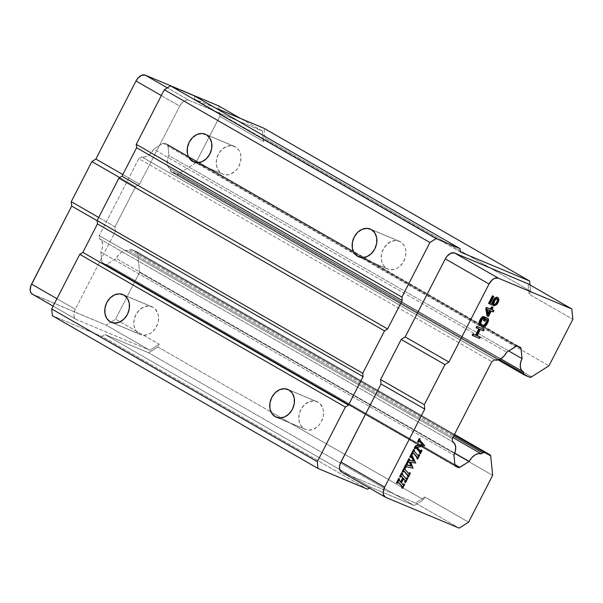 <?xml version="1.0" encoding="UTF-8"?>
<svg xmlns="http://www.w3.org/2000/svg" width="603" height="603" viewBox="0 0 603 603"><rect width="100%" height="100%" fill="white"/><g stroke="black" fill="none" stroke-linecap="round" stroke-linejoin="round"><path stroke-width="0.45" stroke-dasharray="3.02 2.26" d="M153.056 307.281A15.052 11.856 -67.3 0 0 152.009 306.769A15.052 11.856 -67.3 0 0 135.554 315.384A15.052 11.856 -67.3 0 0 139.323 334.009L112.407 322.726L141.464 334.914L143.793 335.268L148.624 334.288L150.946 333.007L154.963 329.072L157.647 323.856L158.348 321.015L158.34 315.392L157.632 312.829L154.941 308.698L153.056 307.281L148.587 306.03L143.755 307.002L139.293 310.055L135.879 314.721L134.039 320.283L134.039 325.906L135.901 330.723L139.323 334.009A15.052 11.856 -67.3 0 0 140.371 334.529A15.052 11.856 -67.3 0 0 156.825 325.914A15.052 11.856 -67.3 0 0 153.056 307.281L123.984 295.101L153.056 307.281M318.037 402.156A15.052 11.856 -67.3 0 0 316.99 401.636A15.052 11.856 -67.3 0 0 300.535 410.251A15.052 11.856 -67.3 0 0 304.304 428.884L277.388 417.593L306.445 429.781L308.774 430.135L313.605 429.163L318.067 426.11L319.944 423.939L321.482 421.444L323.329 415.882L323.321 410.259L322.613 407.696L319.922 403.565L318.037 402.156L313.568 400.905L308.736 401.877L304.274 404.922L300.859 409.588L299.013 415.15L299.02 420.773L300.882 425.597L304.304 428.884A15.052 11.856 -67.3 0 0 305.352 429.396A15.052 11.856 -67.3 0 0 321.806 420.781A15.052 11.856 -67.3 0 0 318.037 402.156L288.965 389.968L318.037 402.156M235.479 146.913A15.052 11.856 -67.3 0 0 234.431 146.401A15.052 11.856 -67.3 0 0 217.969 155.016A15.052 11.856 -67.3 0 0 221.738 173.641L194.822 162.358L223.886 174.546L228.627 174.689L231.047 173.92L235.509 170.875L237.378 168.704L238.924 166.209L240.763 160.647L240.755 155.024L240.047 152.461L238.901 150.2L235.479 146.913L231.009 145.662L226.178 146.635L221.708 149.687L218.301 154.353L216.454 159.916L216.462 165.539L218.316 170.355L221.738 173.641A15.052 11.856 -67.3 0 0 222.786 174.161A15.052 11.856 -67.3 0 0 239.248 165.546A15.052 11.856 -67.3 0 0 235.479 146.913L206.407 134.725L235.479 146.913M400.46 241.78A15.052 11.856 -67.3 0 0 399.412 241.268A15.052 11.856 -67.3 0 0 382.95 249.883A15.052 11.856 -67.3 0 0 386.719 268.508L359.803 257.225L388.867 269.413L393.608 269.556L396.02 268.787L398.349 267.506L402.359 263.571L405.043 258.355L405.744 255.514L405.736 249.891L405.028 247.328L403.882 245.067L400.46 241.78L395.99 240.529L391.151 241.509L386.689 244.554L383.274 249.22L381.435 254.783L381.443 260.406L383.297 265.23L386.719 268.508A15.052 11.856 -67.3 0 0 387.767 269.028A15.052 11.856 -67.3 0 0 404.229 260.413A15.052 11.856 -67.3 0 0 400.46 241.78L371.388 229.6L400.46 241.78M489.734 310.379L486.968 309.218L487.789 314.163L488.211 313.341L487.789 314.163L488.407 314.517L487.789 314.163L486.968 309.218L489.734 310.379M487.586 309.573L486.968 309.218L487.586 309.573M490.744 456.237L137.688 253.222A3.61 2.216 119.9 0 0 136.873 251.745A3.61 2.216 119.9 0 0 136.723 251.67L454.481 434.394L136.723 251.67L131.582 249.521A3.61 2.216 119.9 0 0 129.645 249.846L453.584 436.12L129.645 249.846L128.16 250.795L452.876 437.514L128.16 250.795A12.045 7.379 119.9 0 0 116.13 258.423L454.73 453.124L116.13 258.423L106.784 264.348L454.858 464.498L106.784 264.348L105.495 264.574A2.412 1.477 119.9 0 0 106.784 264.348L116.13 258.423L118.716 254.7L121.881 251.964L125.19 250.592L128.16 250.795L130.165 249.582L131.582 249.521L454.157 435.012L131.582 249.521L136.723 251.67L137.688 253.222L490.744 456.237M454.971 465.531L105.495 264.574L102.525 263.323L455.378 466.232L102.525 263.323L101.877 262.29A2.412 1.477 119.9 0 0 102.42 263.277A2.412 1.477 119.9 0 0 102.525 263.323L105.495 264.574L454.971 465.531M454.933 465.312L101.877 262.29L100.859 252.016L453.916 455.031L100.859 252.016A12.045 7.379 119.9 0 0 99.887 238.976A12.045 7.379 119.9 0 0 99.548 238.796L99.231 235.63L452.288 438.652L99.231 235.63L138.796 158.657L141.667 156.825L494.731 359.848L141.667 156.825A12.045 7.379 119.9 0 0 153.697 149.197L506.754 352.22L153.697 149.197L163.044 143.273L516.108 346.288L163.044 143.273L164.34 143.047A2.412 1.477 119.9 0 0 163.044 143.273L153.697 149.197L151.119 152.921L147.946 155.657L144.637 157.029L141.667 156.825L138.796 158.657L491.852 361.672L138.796 158.657L99.231 235.63L99.548 238.796L452.604 441.811L99.548 238.796L101.628 240.718L102.608 243.883L102.337 247.833L100.859 252.016L101.877 262.29L454.933 465.312M167.408 144.343L353.252 251.21L167.31 144.298L167.951 145.323L516.922 345.994L167.951 145.323A2.412 1.477 119.9 0 0 167.408 144.343A2.412 1.477 119.9 0 0 167.31 144.298L164.34 143.047L517.397 346.069L164.34 143.047L167.31 144.298L520.457 347.358M170.287 168.825L170.445 170.461L499.307 359.561L170.445 170.461A3.61 2.216 119.9 0 0 171.267 171.93A3.61 2.216 119.9 0 0 171.418 172.006L524.474 375.021L171.418 172.006L176.558 174.161A3.61 2.216 119.9 0 0 178.488 173.83L531.545 376.845L178.488 173.83L195.907 162.78L548.964 365.802L195.907 162.78L219.794 116.311L218.761 105.955L219.794 116.311L263.511 141.449L265.041 138.471L530.655 291.211L529.133 294.189L528.1 283.832L529.133 294.189L572.85 319.326L529.133 294.189L530.655 291.211L530.037 284.94L530.655 291.211L265.041 138.471L264.031 128.303L265.041 138.471L263.511 141.449L262.486 131.092L188.95 100.264L167.348 87.842L188.95 100.264L262.486 131.092L240.439 118.414L262.486 131.092L263.511 141.449L219.794 116.311L195.907 162.78L178.488 173.83L176.558 174.161L529.615 377.176L176.558 174.161L171.418 172.006L170.551 170.988L170.287 168.825L523.344 371.84L170.287 168.825A12.045 7.379 119.9 0 1 169.94 168.644A12.045 7.379 119.9 0 1 168.976 155.604L508.728 350.969L168.976 155.604L167.491 159.78L167.227 163.737L168.199 166.903L170.287 168.825M400.55 482.008L398.598 479.694L398.749 478.375L399.563 478.948L398.945 478.594L398.885 480.403L400.55 482.008M400.603 475.955L399.834 476.852L400.603 475.955L401.432 476.483M402.45 473.332L401.636 472.76L402.45 473.332M402.254 474.131L401.628 473.777L401.832 472.978L401.628 473.777L402.254 474.131M402.894 475.194L401.628 473.777L402.894 475.194M405.925 478.548L402.276 474.84L405.925 478.548M406.166 478.714L405.306 478.194M407.801 478.239L406.987 477.666L407.801 478.239M404.915 482.294L407.183 477.885L404.915 482.294M403.626 478.571L403.008 478.217L403.626 478.571M401.387 482.928L400.769 482.573L403.008 478.217L400.769 482.573L401.387 482.928M402.842 484.548L400.769 482.573L402.842 484.548M402.947 484.737L402.224 484.186M404.643 484.39L403.829 483.817L404.643 484.39M402.005 487.963L404.025 484.036L402.005 487.963M397.55 481.948L396.691 482.98L397.55 481.948L398.349 482.483M403.271 470.875L402.42 471.825L403.271 470.875L404.085 471.327M405.141 468.101L404.327 467.521L405.141 468.101M404.922 469.006L404.304 468.652L404.515 467.747L404.304 468.652L404.922 469.006M405.548 470.039L404.304 468.652L405.548 470.039M408.578 473.393L404.93 469.684L408.578 473.393M408.774 473.521L407.96 473.031M410.387 473.212L409.573 472.639L410.387 473.212M407.734 476.807L409.769 472.858L407.734 476.807M409.814 462.252L409.196 461.898L409.814 462.252M409.083 462.102L408.465 461.747L409.083 462.102M408.291 462.282L407.666 461.921L408.465 461.747L407.666 461.921L408.291 462.282M407.07 462.772L407.666 461.921L407.07 462.772M409.663 459.29L408.849 458.71L409.663 459.29M409.399 460.202L408.781 459.848L409.045 458.928L408.781 459.848L409.399 460.202M409.03 460.157L409.746 460.315L408.781 459.848M410.907 456.252L409.957 457.157L410.462 456.388L411.08 456.742L410.462 456.388L410.907 456.252L411.578 457.27M412.143 454.466L411.329 453.886L412.143 454.466M412.068 455.521L411.45 455.167L411.525 454.104L411.45 455.167L412.068 455.521M412.55 456.614L411.45 455.167L412.55 456.614M415.746 463.029L411.932 456.26L415.746 463.029M415.588 463.345L415.128 462.674L415.588 463.345M410.703 462.411L414.97 462.983L410.703 462.411M413.251 467.89L410.085 462.056L413.251 467.89M413.093 468.207L412.633 467.536L413.093 468.207M407.093 466.85L412.467 467.853L407.093 466.85M405.902 466.903L405.284 466.549L406.475 466.488L405.284 466.549L405.902 466.903M404.688 467.415L405.284 466.549L404.688 467.415M407.281 463.926L406.467 463.353L407.281 463.926M407.033 464.687L406.414 464.333L406.663 463.571L406.414 464.333L407.033 464.687M407.259 464.966L406.414 464.333M412.573 452.778L411.728 453.72L412.573 452.778L413.387 453.222M414.442 449.996L413.628 449.423L414.442 449.996M414.223 450.901L413.605 450.547L413.824 449.642L413.605 450.547L414.223 450.901M414.849 451.933L413.605 450.547L414.849 451.933M417.879 455.288L414.231 451.579L417.879 455.288M418.075 455.423L417.261 454.933M419.688 455.107L418.874 454.534L419.688 455.107M417.042 458.702L419.07 454.752L417.042 458.702M416.213 447.66L415.595 447.305L416.213 447.66M415.588 448.059L414.97 447.705L415.595 447.305L414.97 447.705L415.588 448.059M414.427 448.466L414.97 447.705L414.427 448.466M418.603 440.929L417.773 441.954L418.603 440.929L419.439 441.449M420.05 439.074L419.236 438.502L420.05 439.074M419.854 440.002L419.236 439.647L419.432 438.72L419.236 439.647L419.854 440.002M421.685 442.398L419.236 439.647L421.685 442.398M424.663 445.685L421.067 442.044L424.663 445.685M424.444 446.114L423.826 445.76L424.045 445.323L423.826 445.76L424.444 446.114M417.103 447.441L416.485 447.087L423.826 445.76L416.485 447.087L417.103 447.441M420.17 450.825L416.485 447.087L420.17 450.825M420.434 451.029L419.552 450.471M421.994 450.622L421.18 450.042L421.994 450.622M419.741 453.456L421.376 450.268L419.741 453.456M479.641 338.456L479.023 338.102L479.709 336.768L479.023 338.102L479.641 338.456M472.179 335.238L479.023 338.102L472.179 335.238M479.46 329.178L478.797 328.899L479.46 329.178M476.076 327.663L478.835 328.823L476.076 327.663M483.531 330.881L482.913 330.527L483.598 329.193L482.913 330.527L483.531 330.881M480.327 329.54L482.913 330.527L480.327 329.54M477.124 335.781L476.506 335.426L479.709 329.185L476.506 335.426L477.124 335.781M477.169 335.698L476.506 335.426L477.169 335.698M488.468 318.874L487.382 318.052L488.468 318.874M488.588 320.012L487.97 319.658L487.85 318.52L487.97 319.658L488.588 320.012M488.422 321.022L487.804 320.668L487.97 319.658L487.804 320.668L488.422 321.022M487.993 322.198L487.375 321.844L487.804 320.668L487.375 321.844L487.993 322.198M486.968 324.203L486.35 323.849L487.375 321.844L486.35 323.849L486.968 324.203M486.252 325.258L485.626 324.896L486.35 323.849L485.626 324.896L486.252 325.258M485.498 326.027L484.88 325.665L485.626 324.896L484.88 325.665L485.498 326.027M484.458 326.668L483.84 326.313L484.88 325.665L483.84 326.313L484.458 326.668M483.651 326.871L483.033 326.517L483.84 326.313L483.033 326.517L483.651 326.871M482.807 326.788L482.189 326.434L482.807 326.788M480.003 325.522L482.189 326.434L480.003 325.522M483.817 318.278L483.199 317.924L483.885 316.59L483.199 317.924L483.817 318.278M483.267 318.324L482.649 317.962L483.267 318.324M482.634 318.866L482.016 318.512L482.649 317.962L482.016 318.512L482.634 318.866M482.031 319.696L481.413 319.341L482.016 318.512L481.413 319.341L482.031 319.696M480.998 321.701L480.38 321.346L481.413 319.341L480.38 321.346L480.998 321.701M480.689 322.65L480.071 322.296L480.38 321.346L480.071 322.296L480.689 322.65M480.636 323.442L480.018 323.087L480.071 322.296L480.018 323.087L480.636 323.442M480.84 324.075L480.018 323.087L480.84 324.075M481.307 324.542L480.222 323.713L481.307 324.542M481.141 324.369L480.689 324.18L481.141 324.369M487.164 319.68L486.546 319.326L487.164 319.68M486.003 319.198L485.385 318.836L486.003 319.198M484.97 321.203L484.352 320.841L485.385 318.836L484.352 320.841L484.97 321.203M483.478 320.479L484.352 320.841L483.478 320.479M491.912 309.761L491.294 309.407L492.44 307.176L491.294 309.407L491.912 309.761M491.95 309.686L491.294 309.407L491.95 309.686M493.262 311.955L492.643 311.593L493.329 310.259L492.643 311.593L493.262 311.955M491.226 311.095L492.643 311.593L491.226 311.095M488.475 316.447L487.857 316.085L490.608 310.741L487.857 316.085L488.475 316.447M486.983 315.723L487.857 316.085L486.983 315.723M492.953 305.322L492.334 304.967L493.133 303.407L493.751 303.769L493.133 303.407L493.156 302.337L494.159 300.045L496.058 298.41L497.52 298.847L496.058 298.41L496.676 298.764L495.395 298.673L496.013 299.028L495.395 298.673L494.762 299.216L495.38 299.57L494.762 299.216L494.159 300.045L494.777 300.407L494.159 300.045L493.473 301.387L494.091 301.741L493.473 301.387L493.156 302.337L493.774 302.691L493.156 302.337L492.334 304.967L492.953 305.322M488.551 303.384L492.334 304.967L488.551 303.384M490.473 302.932L489.847 302.578L493.171 296.118L489.847 302.578L490.473 302.932M490.51 302.849L489.847 302.578L490.51 302.849M498.734 298.545L497.618 297.437L498.734 298.545M498.975 299.457L498.116 298.191L498.975 299.457M498.839 300.754L498.221 300.4L498.357 299.103L498.221 300.4L498.839 300.754M498.41 301.93L497.792 301.575L498.221 300.4L497.792 301.575L498.41 301.93M497.724 303.264L497.106 302.91L497.792 301.575L497.106 302.91L497.724 303.264M497.008 304.319L496.39 303.965L497.106 302.91L496.39 303.965L497.008 304.319M495.998 305.246L495.38 304.892L496.39 303.965L495.38 304.892L495.998 305.246M495.071 305.676L494.452 305.314L495.38 304.892L494.452 305.314L495.071 305.676M493.646 305.517L494.452 305.314L493.646 305.517M139.587 272.368L137.688 253.222L139.587 272.368L492.643 475.383L139.587 272.368L115.55 319.145L139.587 272.368M167.951 145.323L168.976 155.604L167.951 145.323M406.633 464.785L407.063 464.921M411.359 456.855L411.133 456.456M367.574 489.237L101.952 336.497L105.043 334.544L370.657 487.277L369.466 488.038L370.657 487.277L105.043 334.544L148.647 352.823L414.261 505.563L370.657 487.277L414.261 505.563L148.647 352.823L157.896 346.951L159.267 344.283L115.55 319.145L110.839 322.138L115.55 319.145L159.267 344.283L149.846 350.26L159.267 344.283L157.896 346.951L271.026 412.007L157.896 346.951L148.647 352.823L105.043 334.544L101.952 336.497L367.574 489.237M468.606 522.168L424.889 497.023L423.517 499.691L271.026 412.007L423.517 499.691L414.261 505.563L423.517 499.691L424.889 497.023L468.606 522.168M31.673 293.721L106.128 325.123L110.839 322.138L106.128 325.123L149.846 350.26L106.128 325.123L32.592 294.294L76.31 319.439L149.846 350.26L76.31 319.439A9.03 5.533 -60.1 0 1 75.933 319.251A9.03 5.533 -60.1 0 1 75.307 309.264L56.946 298.711L75.307 309.264L115.414 231.22L75.307 309.264L74.116 312.497L73.89 315.565L74.666 318L76.31 319.439L32.592 294.294A9.03 5.533 119.9 0 1 32.215 294.106M459.185 528.138L415.467 503L424.889 497.023L415.467 503L459.185 528.138M385.649 497.317L341.931 472.172L415.467 503L341.931 472.172L385.649 497.317M341.547 471.983A9.03 5.533 119.9 0 0 341.931 472.172L341.012 471.599M52.363 315.708L101.952 336.497L52.363 315.708M97.143 220.713L115.414 231.22L97.143 220.713M98.704 217.457L114.977 226.811L115.414 231.22L114.977 226.811L98.704 217.457M119.748 177.621L135.585 186.719L114.977 226.811L135.585 186.719L119.748 177.621M122.831 174.546L139.587 184.179L135.585 186.719L139.587 184.179L122.831 174.546M161.34 95.576L179.702 106.136L139.587 184.179L179.702 106.136A9.03 5.533 -60.1 0 1 188.95 100.264L186.674 100.053L184.119 101.093L181.669 103.226L179.702 106.136L161.34 95.576M460.39 252.009L194.777 99.269L194.437 95.885L194.777 99.269L460.39 252.009M215.286 107.869L194.777 99.269L215.286 107.869M152.009 306.769L122.937 294.581M316.99 401.636L287.917 389.448M234.431 146.401L205.359 134.213M399.412 241.268L370.34 229.08M454.481 434.379L136.873 251.745M102.42 263.277L455.476 466.292M498.206 359.931L171.267 171.93M400.927 476.046L401.545 476.4M405.827 478.646L406.445 479.008M402.774 484.661L403.392 485.016M397.844 482.046L398.462 482.4M403.663 470.966L404.281 471.32M408.419 473.43L409.038 473.785M408.97 460.127L409.588 460.481M410.945 456.275L411.563 456.629M406.588 464.762L407.206 465.117M412.965 452.861L413.583 453.215M417.728 455.333L418.346 455.687M418.942 441.027L419.56 441.381M420.118 450.969L420.736 451.323M99.887 238.976L452.921 441.976M500.716 358.853L169.94 168.644M387.767 269.028L358.695 256.84M222.786 174.161L193.721 161.973M305.352 429.396L276.28 417.216M140.371 334.529L111.299 322.341M53.124 306.136L75.933 319.251"/><path stroke-width="0.9" d="M110.251 321.829A15.052 11.856 112.7 0 1 106.482 303.196A15.052 11.856 112.7 0 1 122.937 294.581A15.052 11.856 112.7 0 1 123.984 295.101A15.052 11.856 112.7 0 1 127.753 313.726A15.052 11.856 112.7 0 1 111.299 322.341A15.052 11.856 112.7 0 1 110.251 321.829L112.407 322.726L110.251 321.829L106.829 318.542L104.975 313.718L104.967 308.095L106.806 302.533L110.221 297.867L114.683 294.822L119.522 293.842L123.984 295.101L127.414 298.387L129.268 303.203L129.276 308.826L127.429 314.389L124.014 319.055L119.552 322.1L114.721 323.08L110.251 321.829M275.232 416.696A15.052 11.856 112.7 0 1 271.463 398.063A15.052 11.856 112.7 0 1 287.917 389.448A15.052 11.856 112.7 0 1 288.965 389.968A15.052 11.856 112.7 0 1 292.734 408.593A15.052 11.856 112.7 0 1 276.28 417.216A15.052 11.856 112.7 0 1 275.232 416.696L277.388 417.593L275.232 416.696L271.81 413.409L269.948 408.585L269.948 402.962L271.787 397.4L275.202 392.734L279.664 389.689L284.495 388.716L288.965 389.968L292.387 393.254L294.249 398.07L294.256 403.693L292.41 409.256L288.995 413.922L284.533 416.975L279.702 417.947L275.232 416.696M192.666 161.453A15.052 11.856 112.7 0 1 188.897 142.828A15.052 11.856 112.7 0 1 205.359 134.213A15.052 11.856 112.7 0 1 206.407 134.725A15.052 11.856 112.7 0 1 210.176 153.358A15.052 11.856 112.7 0 1 193.721 161.973A15.052 11.856 112.7 0 1 192.666 161.453L194.822 162.358L190.789 160.044L188.098 155.913L187.39 153.35L187.382 147.727L189.229 142.165L192.636 137.499L197.106 134.446L201.937 133.474L206.407 134.725L209.829 138.012L211.683 142.836L211.691 148.459L209.852 154.021L206.437 158.687L201.975 161.732L197.136 162.712L192.666 161.453M357.647 256.328A15.052 11.856 112.7 0 1 353.878 237.695A15.052 11.856 112.7 0 1 370.34 229.08A15.052 11.856 112.7 0 1 371.388 229.6A15.052 11.856 112.7 0 1 375.156 248.225A15.052 11.856 112.7 0 1 358.695 256.84A15.052 11.856 112.7 0 1 357.647 256.328L359.803 257.225L357.647 256.328L354.225 253.041L352.371 248.217L352.363 242.594L354.21 237.032L357.617 232.366L362.086 229.321L366.918 228.349L371.388 229.6L374.81 232.886L376.664 237.703L376.671 243.326L374.832 248.888L371.418 253.554L366.956 256.607L362.117 257.579L357.647 256.328M488.211 313.341L489.689 310.455L488.211 313.341M490.352 310.733L487.586 309.573L488.407 314.517L490.352 310.733L488.407 314.517L487.586 309.573L490.352 310.733M405.925 478.548L406.784 479.068L407.801 478.239L405.533 482.649L405.676 481.322L403.626 478.571L401.387 482.928L403.565 485.098L404.643 484.39L402.623 488.317L402.005 486.184L398.967 482.837L398.168 482.302L397.309 483.335L399.367 478.729L399.216 480.048L401.063 482.573L403.301 478.217L401.063 482.573L399.525 480.787L399.367 478.729L397.113 483.124L398.168 482.302L398.967 482.837L402.005 486.184L402.623 488.317L404.643 484.39L403.565 485.098L401.387 482.928L403.626 478.571L405.676 481.322L405.533 482.649L407.801 478.239L406.301 478.91L402.525 474.712L402.254 473.114L400.256 476.996L401.229 476.31L403.301 478.217L402.683 477.862L400.55 482.008L402.683 477.862L403.301 478.217L401.229 476.31L400.46 477.207L399.638 476.641L400.256 476.996L402.254 473.114L401.636 472.76L399.638 476.641L401.636 472.76L402.45 473.332L402.894 475.194L406.098 478.729M408.163 476.943L410.387 473.212L409.392 473.875L408.578 473.393L405.246 469.684L404.945 467.875L402.842 471.968L403.889 471.229L404.703 471.682L408.141 475.541L408.163 476.943L407.545 476.589L408.359 477.161L408.344 475.925L407.726 475.571L407.545 476.589L408.163 476.943M409.814 462.252L411.578 466.157L407.251 465.139L407.085 463.707L405.306 467.77L406.528 466.76L413.093 468.207L410.703 462.411L415.746 463.029L412.068 455.521L411.947 454.24L410.372 457.315L411.751 456.81L414.035 461.303L409.648 460.511L409.475 459.064L407.5 462.908L408.706 462.086L409.814 462.252L408.291 462.282L407.688 463.127L406.874 462.554L407.5 462.908L409.475 459.064L408.849 458.71L406.874 462.554L408.849 458.71L409.663 459.29L409.648 460.511L414.035 461.303L409.746 460.315L414.035 461.303L412.196 457.624L411.578 457.27L413.417 460.948L411.751 456.81L411.08 456.742L410.575 457.511L409.754 456.961L410.372 457.315L411.947 454.24L411.329 453.886L409.754 456.961L411.329 453.886L411.947 454.24L412.068 455.521L415.746 463.029L410.703 462.411L413.093 468.207L407.093 466.85L405.902 466.903L405.306 467.77L404.492 467.197L405.11 467.551L407.085 463.707L406.467 463.353L404.492 467.197L406.467 463.353L407.281 463.926L407.251 465.139L411.578 466.157L409.814 462.252M417.464 458.838L419.688 455.107L418.693 455.778L417.879 455.288L414.547 451.579L414.246 449.778L412.143 453.863L413.191 453.132L414.005 453.577L417.449 457.443L417.464 458.838L416.846 458.484L417.66 459.056L417.653 457.82L417.035 457.466L416.846 458.484L417.464 458.838M420.163 453.592L421.994 450.622L420.781 451.345L417.103 447.441L424.663 445.685L419.854 440.002L419.861 438.856L418.196 442.097L419.688 441.464L422.839 444.939L416.168 446.039L414.841 448.609L416.213 447.66L420.336 452.597L420.163 453.592L419.545 453.23L420.359 453.81L420.336 452.597L419.718 452.242L419.545 453.23L420.163 453.592M479.641 338.456L480.327 337.122L477.124 335.781L480.327 329.54L483.531 330.881L484.217 329.547L477.38 326.683L476.694 328.017L479.46 329.178L476.249 335.411L473.483 334.25L472.797 335.592L479.641 338.456L472.179 335.238L472.797 335.592L473.483 334.25L472.865 333.896L472.179 335.238L472.865 333.896L476.249 335.411L472.865 333.896L476.249 335.411L479.46 329.178L476.076 327.663L476.694 328.017L477.38 326.683L476.762 326.329L476.076 327.663L476.762 326.329L484.217 329.547L476.762 326.329L484.217 329.547L483.531 330.881L480.327 329.54L477.124 335.781L480.327 337.122L479.641 338.456M488.468 318.874L485.814 317.495L484.096 320.834L484.97 321.203L486.003 319.198L487.164 319.68L487.435 320.879L485.49 324.663L483.493 325.454L481.307 324.542L480.636 323.442L482.031 319.696L483.817 318.278L484.503 316.944L482.626 317.51L479.702 322.507L480.011 325.349L482.807 326.788L484.458 326.668L486.252 325.258L487.993 322.198L488.468 318.874L488.422 321.022L486.968 324.203L484.458 326.668L482.807 326.788L479.393 324.994L480.011 325.349L479.038 324.301L479.393 324.994L479.038 324.301L479.656 324.655L479.536 323.525L478.91 323.17L479.038 324.301L478.91 323.17L479.536 323.525L479.702 322.507L479.084 322.153L478.91 323.17L479.084 322.153L479.702 322.507L480.124 321.331L479.506 320.977L479.084 322.153L479.506 320.977L480.124 321.331L481.156 319.334L480.538 318.972L479.506 320.977L480.538 318.972L481.156 319.334L481.872 318.278L481.254 317.924L480.538 318.972L481.254 317.924L481.872 318.278L482.626 317.51L482.008 317.155L481.254 317.924L482.008 317.155L482.626 317.51L483.666 316.861L483.041 316.507L482.008 317.155L483.041 316.507L484.503 316.944L483.041 316.507L484.503 316.944L483.817 318.278L482.031 319.696L480.689 322.65L481.307 324.542L483.493 325.454L481.141 324.369L483.493 325.454L482.875 325.1L484.857 325.213L483.568 325.123L484.857 325.213L485.49 324.663L484.872 324.308L484.239 324.859L484.872 324.308L485.49 324.663L486.093 323.834L485.475 323.479L484.872 324.308L485.475 323.479L486.093 323.834L487.126 321.829L486.508 321.474L485.475 323.479L486.508 321.474L487.126 321.829L487.435 320.879L486.817 320.525L486.508 321.474L486.817 320.525L487.435 320.879L487.488 320.087L486.87 319.733L486.817 320.525L486.87 319.733L487.488 320.087L486.003 319.198L484.97 321.203L483.478 320.479L484.096 320.834L485.814 317.495L485.196 317.14L483.478 320.479L485.196 317.14L488.468 318.874M487.111 307.749L486.425 309.083L487.601 316.078L488.475 316.447L491.226 311.095L493.262 311.955L493.947 310.613L491.912 309.761L493.058 307.538L492.184 307.168L491.038 309.392L486.493 307.394L485.799 308.728L486.425 309.083L487.111 307.749L491.038 309.392L487.111 307.749M492.953 305.322L495.38 299.57L497.52 298.847L497.995 300.671L497 302.962L494.95 304.538L494.264 305.872L497.008 304.319L498.41 301.93L498.975 299.457L498.236 297.792L496.699 297.694L494.045 300.098L492.794 303.904L490.473 302.932L493.789 296.472L493.058 296.163L489.169 303.739L492.953 305.322L488.551 303.384L489.169 303.739L493.058 296.163L492.44 295.809L488.551 303.384L492.44 295.809L493.789 296.472L492.44 295.809L493.789 296.472L490.473 302.932L492.794 303.904L490.51 302.849L492.794 303.904L492.93 302.608L492.312 302.254L492.176 303.55L492.312 302.254L492.93 302.608L493.36 301.432L492.741 301.078L492.312 302.254L492.741 301.078L493.36 301.432L494.045 300.098L493.427 299.744L492.741 301.078L493.427 299.744L494.045 300.098L494.762 299.043L494.143 298.689L493.427 299.744L494.143 298.689L494.762 299.043L495.772 298.116L495.153 297.761L494.143 298.689L495.153 297.761L495.772 298.116L496.699 297.694L496.081 297.332L495.153 297.761L497.656 297.55L497.038 297.196L496.081 297.332L498.236 297.792L497.038 297.196L498.236 297.792L498.975 299.457L498.41 301.93L497.008 304.319L494.264 305.872L493.646 305.517L494.264 305.872L494.95 304.538L494.332 304.183L493.646 305.517L494.332 304.183L494.95 304.538L495.764 304.334L494.332 304.183L495.764 304.334L496.397 303.791L495.779 303.437L495.138 303.98L495.779 303.437L496.397 303.791L497 302.962L496.382 302.608L495.779 303.437L496.382 302.608L497 302.962L497.686 301.621L497.068 301.266L496.382 302.608L497.995 300.671L497.377 300.317L497.068 301.266L497.377 300.317L497.995 300.671L498.048 299.879L497.43 299.525L497.377 300.317L497.43 299.525L498.048 299.879L497.844 299.254L497.226 298.9L497.43 299.525L497.52 298.847L495.38 299.57L492.953 305.322M489.779 454.692A3.61 2.216 -60.1 0 1 489.93 454.768A3.61 2.216 -60.1 0 1 490.744 456.237L492.643 475.383L490.744 456.237L490.149 454.918L454.481 434.394L489.779 454.692L484.639 452.536L454.157 435.012L484.639 452.536L489.779 454.692M482.702 452.868A3.61 2.216 -60.1 0 1 484.639 452.536L482.702 452.868L453.584 436.12L482.702 452.868L481.217 453.81L482.702 452.868M452.876 437.514L481.217 453.81L452.876 437.514M454.858 464.498L459.84 467.37A2.412 1.477 -60.1 0 1 458.551 467.589L454.971 465.531L458.551 467.589L455.582 466.345A2.412 1.477 -60.1 0 1 455.476 466.292A2.412 1.477 -60.1 0 1 454.933 465.312L453.916 455.031L454.933 465.312L455.582 466.345L459.162 467.649L469.187 461.438A12.045 7.379 -60.1 0 1 481.217 453.81L478.247 453.614L474.938 454.979L471.772 457.722L469.187 461.438L454.73 453.124L469.187 461.438L459.84 467.37L454.858 464.498M452.288 438.652L452.604 441.811A12.045 7.379 -60.1 0 1 452.943 441.991A12.045 7.379 -60.1 0 1 453.916 455.031L455.393 450.856L455.664 446.898L454.685 443.733L452.604 441.811L452.288 438.652L491.852 361.672L452.288 438.652M494.731 359.848L491.852 361.672L494.731 359.848L497.701 360.044L501.003 358.672L504.176 355.936L506.754 352.22A12.045 7.379 -60.1 0 1 494.731 359.848M516.108 346.288A2.412 1.477 -60.1 0 1 517.397 346.069L520.366 347.313A2.412 1.477 -60.1 0 1 520.464 347.366A2.412 1.477 -60.1 0 1 521.015 348.346L516.922 345.994L521.015 348.346L522.032 358.619L521.015 348.346L520.366 347.313L516.786 346.009L506.754 352.22L516.108 346.288M499.307 359.561L523.51 373.476L523.344 371.84A12.045 7.379 -60.1 0 1 522.997 371.667A12.045 7.379 -60.1 0 1 522.032 358.619L508.728 350.969L522.032 358.619L520.555 362.802L520.283 366.76L521.256 369.925L523.344 371.84L523.51 373.476L499.307 359.561M524.474 375.021A3.61 2.216 -60.1 0 1 524.324 374.945A3.61 2.216 -60.1 0 1 523.51 373.476L524.474 375.021L529.615 377.176L524.474 375.021M400.603 475.955L401.063 476.136M402.05 476.845L401.229 476.31M405.683 478.556L406.166 478.714L406.987 477.666L407.605 478.021L406.987 477.666L406.166 478.714L406.784 479.068M405.533 482.649L404.915 482.294L405.533 482.649M405.337 482.438L404.719 482.083L405.337 482.438M405.676 481.322L405.058 480.968L404.719 482.083L405.058 480.968L405.676 481.322M405.088 480.184L404.47 479.83L405.058 480.968L404.47 479.83L405.088 480.184M403.52 478.782L404.47 479.83L403.52 478.782M403.565 485.098L402.842 484.548M404.447 484.171L403.829 483.817L402.947 484.737L403.829 483.817L404.447 484.171M402.623 488.317L402.005 487.963L402.623 488.317M402.427 488.098L401.809 487.744L402.427 488.098M402.616 487.126L401.997 486.772L401.809 487.744L401.997 486.772L402.616 487.126M402.005 486.184L401.387 485.822L401.997 486.772L401.387 485.822L402.005 486.184M398.967 482.837L401.387 485.822L398.168 482.302M397.55 481.948L397.995 482.144M397.309 483.335L396.691 482.98L397.309 483.335M397.113 483.124L396.488 482.762L397.113 483.124M399.367 478.729L398.749 478.375L396.488 482.762L398.749 478.375L399.367 478.729M407.741 475.028L407.115 474.667L407.726 475.571L404.085 471.327L407.741 475.028M403.987 471.222L404.703 471.682L403.889 471.229L403.038 472.179L402.224 471.606L402.842 471.968L404.945 467.875L404.327 467.521L402.224 471.606L404.327 467.521L405.141 468.101L404.922 469.006L405.548 470.039L408.706 473.528M404.703 471.682L403.889 471.229M408.578 473.393L409.392 473.875L410.191 472.993L409.573 472.639L408.774 473.521L409.392 473.875M408.766 473.521L409.573 472.639L410.387 473.212L408.359 477.161L407.545 476.589L407.522 475.187L403.806 471.064M409.309 462.154L411.578 466.157L407.259 464.966L410.96 465.802L409.309 462.154M411.133 456.456L411.359 456.855M407.033 464.687L407.251 465.139M417.042 456.923L416.424 456.569L417.035 457.466L413.387 453.222L417.042 456.923M413.289 453.124L414.005 453.577L413.191 453.132L412.346 454.074L411.525 453.509L412.143 453.863L414.246 449.778L413.628 449.423L411.525 453.509L413.628 449.423L414.442 449.996L414.223 450.901L414.849 451.933L418.015 455.423M414.005 453.577L413.191 453.132M417.879 455.288L418.693 455.778L419.492 454.888L418.874 454.534L418.075 455.423L418.693 455.778M418.067 455.423L418.874 454.534L419.688 455.107L417.66 459.056L416.846 458.484L416.824 457.089L413.108 452.959M420.17 450.825L421.052 451.383L421.994 450.622L420.359 453.81L419.545 453.23L419.718 452.242L415.995 447.75L420.336 452.597L416.213 447.66L415.045 448.828L414.223 448.255L414.841 448.609L416.168 446.039L415.55 445.685L414.223 448.255L415.55 445.685L416.168 446.039L422.839 444.939L422.221 444.577L415.55 445.685L422.221 444.577L422.839 444.939L419.221 441.283L418.392 442.308L417.57 441.743L418.196 442.097L419.861 438.856L419.236 438.502L417.57 441.743L419.236 438.502L420.05 439.074L419.854 440.002L424.663 445.685L417.103 447.441L420.381 451.044M420.057 441.811L419.221 441.283M420.163 450.991L421.18 450.042L421.799 450.403L421.18 450.042L420.434 451.029L421.052 451.383M479.709 336.768L477.169 335.698L479.709 336.768M478.797 328.899L475.631 335.057L478.797 328.899M487.382 318.052L485.196 317.14L487.382 318.052M492.184 307.168L491.566 306.814L490.42 309.038L491.038 309.392L492.184 307.168L493.058 307.538L492.184 307.168M492.44 307.176L493.058 307.538L491.912 309.761L493.947 310.613L491.95 309.686L493.947 310.613L493.262 311.955L491.226 311.095L488.475 316.447L486.983 315.723L487.601 316.078L486.425 309.083L485.799 308.728L486.983 315.723L485.799 308.728L486.493 307.394L490.42 309.038L491.566 306.814L492.44 307.176M341.931 472.172L339.775 469.624L339.497 466.82L340.213 463.609L381.028 383.96L380.591 379.551L401.199 339.459L405.208 336.919L445.315 258.868L447.283 255.966L451.021 253.162L454.572 253.004L528.1 283.832L454.572 253.004L498.289 278.141L454.572 253.004A9.03 5.533 119.9 0 0 445.315 258.868L489.041 284.013L445.315 258.868L405.208 336.919L448.926 362.056L405.208 336.919L401.199 339.459L444.916 364.596L401.199 339.459L380.591 379.551L424.316 404.688L380.591 379.551L381.028 383.96L424.753 409.098L381.028 383.96L340.921 462.004L384.639 487.141L424.753 409.098L424.316 404.688L444.916 364.596L448.926 362.056L489.041 284.013A9.03 5.533 -60.1 0 1 498.289 278.141L571.825 308.97L528.1 283.832L571.825 308.97L572.85 319.326L548.964 365.802L531.545 376.845A3.61 2.216 -60.1 0 1 529.615 377.176L531.545 376.845L548.964 365.802L572.85 319.326L571.825 308.97L498.289 278.141L494.746 278.3L492.191 279.92L489.041 284.013L448.926 362.056L444.916 364.596L424.316 404.688L424.753 409.098L384.639 487.141L383.214 491.965L383.493 494.769L385.649 497.317L459.185 528.138L468.606 522.168L492.643 475.383L468.606 522.168L459.185 528.138L385.649 497.317A9.03 5.533 -60.1 0 1 385.272 497.128A9.03 5.533 -60.1 0 1 384.639 487.141L340.921 462.004A9.03 5.533 119.9 0 0 341.547 471.983L385.272 497.128M401.892 297.083L136.27 144.351L136.61 147.735L402.231 300.475L401.892 297.083L429.947 242.496L436.112 238.584L460.059 248.617L194.437 95.885L170.498 85.845L436.112 238.584L170.498 85.845L164.325 89.757L429.947 242.496L164.325 89.757L136.27 144.351L401.892 297.083L402.231 300.475L136.61 147.735L121.979 176.204L118.897 178.164L384.51 330.896L387.593 328.944L121.979 176.204L387.593 328.944L402.231 300.475L387.593 328.944L384.51 330.896L118.897 178.164L97.128 220.525L97.46 223.909L363.081 376.649L362.742 373.257L97.128 220.525L362.742 373.257L384.51 330.896L362.742 373.257L363.081 376.649L97.46 223.909L82.83 252.378L79.747 254.338L345.361 407.078L348.451 405.118L82.83 252.378L348.451 405.118L363.081 376.649L348.451 405.118L345.361 407.078L79.747 254.338L51.692 308.924L317.306 461.664L345.361 407.078L317.306 461.664L51.692 308.924L52.363 315.708L317.985 468.448L317.306 461.664L317.985 468.448L52.363 315.708L51.692 308.924L79.747 254.338L82.83 252.378L97.46 223.909L97.128 220.525L118.897 178.164L121.979 176.204L136.61 147.735L136.27 144.351L164.325 89.757L170.498 85.845L194.437 95.885L460.059 248.617L460.39 252.009L460.059 248.617L436.112 238.584L429.947 242.496L401.892 297.083M369.466 488.038L367.574 489.237L317.985 468.448L367.574 489.237L369.466 488.038M53.124 306.136L32.215 294.106A9.03 5.533 119.9 0 1 31.582 284.126L56.946 298.711L31.582 284.126L71.697 206.083L71.26 201.673L91.86 161.581L95.869 159.041L135.984 80.99A9.03 5.533 119.9 0 1 145.233 75.126L167.348 87.842L145.233 75.126L218.761 105.955L145.233 75.126L141.69 75.285L137.951 78.088L135.984 80.99L95.869 159.041L91.86 161.581L71.26 201.673L71.697 206.083L30.881 285.732L30.173 290.427L30.941 292.862L32.592 294.294M218.761 105.955L240.439 118.414L218.761 105.955M71.697 206.083L97.143 220.713L71.697 206.083M71.26 201.673L98.704 217.457L71.26 201.673M91.86 161.581L119.748 177.621L91.86 161.581M95.869 159.041L122.831 174.546L95.869 159.041M135.984 80.99L161.34 95.576L135.984 80.99M530.037 284.94L529.653 281.043L460.39 252.009L529.653 281.043L530.037 284.94M264.031 128.303L529.653 281.043L264.031 128.303L215.286 107.869L264.031 128.303M489.922 454.76L454.481 434.379M524.324 374.945L498.206 359.931M400.927 476.046L401.545 476.4M397.844 482.046L398.462 482.4M403.663 470.966L404.281 471.32M408.419 473.43L409.038 473.785M410.945 456.275L411.563 456.629M412.965 452.861L413.583 453.215M417.728 455.333L418.346 455.687M418.942 441.027L419.56 441.381M522.997 371.667L500.716 358.853"/></g></svg>
